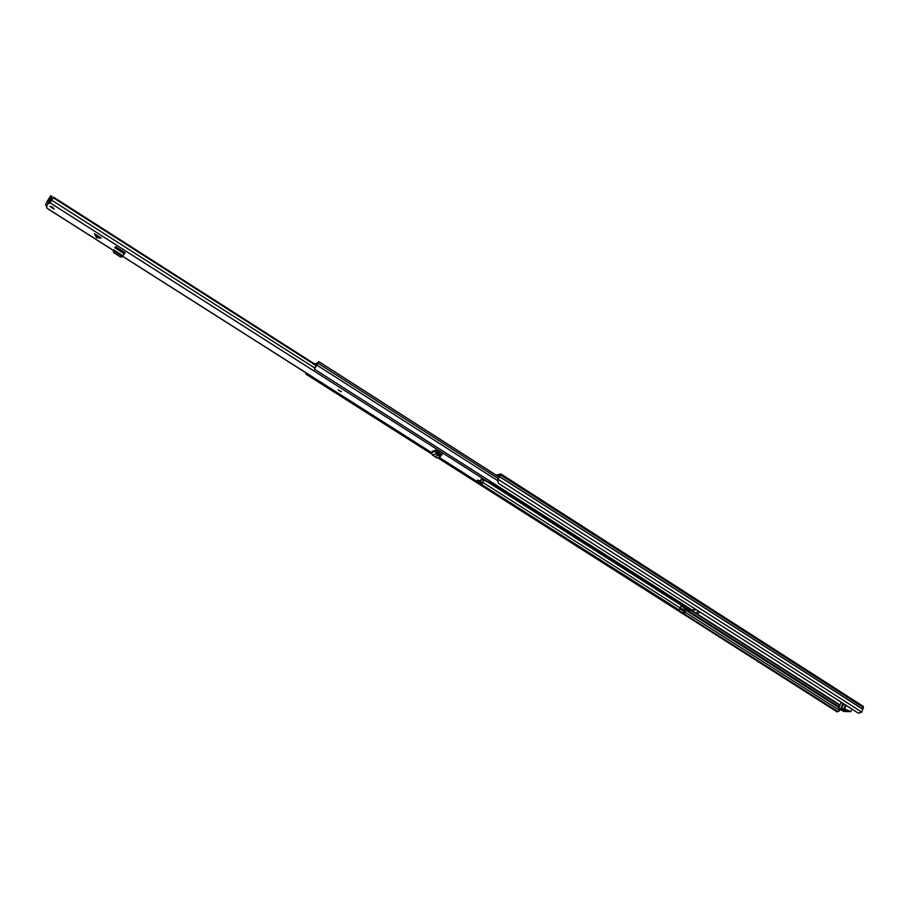 <?xml version="1.0" encoding="UTF-8"?>
<svg xmlns="http://www.w3.org/2000/svg" width="909" height="909" viewBox="0 0 909 909"><rect width="100%" height="100%" fill="white"/><g stroke="black" fill="none" stroke-linecap="round" stroke-linejoin="round"><path stroke-width="1.36" d="M863.061 706.293L863.425 707.52L861.732 712.077L858.505 713.258L498.371 483.327L497.7 479.997L500.814 473.907L496.019 475.089M497.7 479.997L500.234 474.828L496.916 475.657M804.567 678.818L812.703 684.011M839.496 709.77L839.405 710.849L837.2 711.917L482.736 486.417M837.2 711.917L837.893 711.531L684.341 613.984M682.602 612.882L679.171 610.7M497.859 480.35L498.371 483.327M837.893 711.531L839.405 710.849M844.45 709.372L843.132 709.293M804.147 678.807L804.715 678.909M846.12 705.35L844.643 709.009L850.824 711.645L843.972 711.474L838.553 708.679L840.711 708.781L842.927 703.305M846.609 710.02L842.302 709.031L842.654 709.781L840.473 709.656L846.54 711.361L846.688 710.543M843.632 703.759L841.575 708.827L840.711 708.781M844.643 709.009L843.779 708.963L845.427 704.907M841.575 708.827L843.779 708.963M843.552 710.349L844.472 709.418M843.37 709.054L842.654 709.781M94.434 233.715L97.433 236.624L101.342 238.101L94.434 233.715L96.661 237.715L101.342 238.101M54.301 209.206L49.847 206.343L54.301 209.206M341.273 391.802L338.08 389.904L341.273 391.802M49.359 201.696L52.154 196.605L49.188 201.105L47.677 200.525L48.404 202.787L49.438 203.446L50.415 202.343M47.279 208.377L45.7 204.4M481.35 484.202L477.407 480.202L479.429 480.747L481.759 480.157L481.009 479.282L482.486 479.52L488.894 482.554L490.246 481.281M49.438 203.446L53.722 197.264L316.082 364.907M114.784 247.884L115.341 247.009M122.488 256.395L113.216 250.498L113.682 252.634L120.465 256.929L122.079 256.895L125.147 252.725L115.602 246.646M442.274 454.705L435.888 450.194L432.116 451.398L431.593 452.534L432.445 455.011L436.956 458L439.661 457.159L439.354 455.977L440.342 455.182L440.649 456.352L439.661 457.159M442.183 454.773L440.433 455.318M51.699 206.695L53.211 207.672M49.086 201.264L50.222 202.241M479.566 480.713L482.338 483.179L481.747 484.327M441.672 453.955L439.876 454.511M483.758 480.122L482.179 483.043M316.127 365.679L53.336 197.81M482.156 479.384L481.759 480.157M47.847 200.241L50.813 195.742L52.108 196.662M437.002 450.909L436.718 452.602L440.342 455.182M435.888 450.194L435.366 451.33L436.218 453.83L438.831 455.227L439.695 454.25M435.15 456.375L438.831 455.227L439.354 455.977M438.877 455.182L439.547 454.114M437.297 454.386L437.808 453.171M341.386 391.631L338.137 389.836M490.303 481.327L529.333 506.211M684.875 605.383L664.831 592.6M692.408 610.189L689.761 610.041M489.667 482.065L526.902 506.063L532.117 507.983M664.399 592.327L665.752 594.554L682.591 605.28L687.806 607.257M696.146 609.598L693.147 610.166M698.407 611.041L696.703 612.927L698.01 613.757L699.714 611.871M697.998 610.78L696.703 612.927M686.681 608.178L684.693 613.495L683.409 612.677L682.807 613.484L683.773 609.882M684.693 613.495L684.102 614.302L682.807 613.484M683.409 612.677L685.397 607.348L683.659 609.894L679.807 608.394M681.523 604.883L678.932 611.03L437.649 457.784M431.514 453.886L305.765 374.031L306.072 372.917M679.534 610.212L481.475 484.361M306.378 373.11L305.765 374.031M694.476 608.53L692.783 610.428L314.412 369.168L318.798 361.623L315.741 364.679M314.412 369.168L318.184 362.589L315.798 364.464M681.557 604.905L681.159 605.917L684.966 608.337M680.886 606.587L681.159 605.917M314.525 368.895L316.752 364.611L315.889 365.02M313.139 363.021L315.855 364.089M316.525 363.589L317.957 363.055M317.105 380.11L306.469 373.349M840.041 705.009L691.374 610.234M498.155 479.361L861.732 712.077M862.766 709.247L499.745 476.793M862.789 709.122L499.791 476.657M863.425 707.52L500.643 474.987M838.973 707.645L685.886 610.2M839.416 710.281L684.818 611.973M683.125 610.893L679.648 608.689M839.257 706.963L686.193 609.496M839.893 705.395L690.635 610.269M97.99 236.897L97.286 237.897M48.404 202.787L46.348 206.786M481.6 484.361L439.081 457.341M431.582 452.58L122.681 256.293M113.261 250.305L47.245 208.354M489.053 482.52L50.109 202.855M314.753 368.009L51.768 200.23M482.27 482.884L481.372 482.315M478.02 480.134L477.725 480.736M50.756 198.73L49.416 197.878M49.756 200.275L48.416 199.412M123.09 255.895L113.545 249.839M124.419 253.884L114.875 247.805M436.218 453.83L432.445 455.011M435.366 451.33L431.593 452.534M96.24 237.238L96.956 236.238M690.158 610.291L489.372 482.349M695.305 610.064L694.01 609.246M696.078 609.666L694.431 608.61M685.272 611.2L683.977 610.382M686.409 608.598L685.113 607.78M680.102 607.916L482.668 482.315M681.25 605.314L487.542 481.918M316.389 363.714L316.548 363.146M498.552 478.759L318.036 363.293M499.166 477.18L318.82 361.737M497.825 480.747L316.968 365.168M682.989 604.383L682.591 605.28M666.161 593.645L665.752 594.554M681.284 605.303L685.091 607.723M680.239 607.723L683.659 609.894M491.837 482.509L491.371 483.418M527.356 505.154L526.902 506.063M863.3 706.361L500.814 473.907M841.189 702.202L838.553 708.679M851.881 709.02L850.824 711.645M481.44 484.349L438.99 457.375M431.548 452.648L122.613 256.338M113.227 250.373L47.211 208.434M47.677 200.525L45.62 204.536M52.154 196.605L50.813 195.742M689.92 610.234L489.292 482.395M499.189 477.111L318.798 361.623M317.048 380.098L306.413 373.338"/></g></svg>
